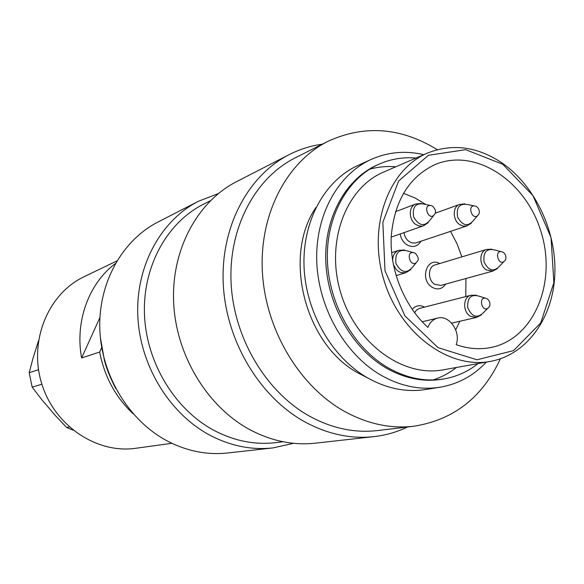 <?xml version="1.0" encoding="UTF-8"?>
<svg xmlns="http://www.w3.org/2000/svg" width="584" height="584" viewBox="0 0 584 584"><rect width="100%" height="100%" fill="white"/><g stroke="black" fill="none" stroke-linecap="round" stroke-linejoin="round"><path stroke-width="0.88" d="M501.963 162.907C535.397 185.931 556.88 231.994 554.8 275.188C552.756 318.346 526.746 354.787 490.348 361.401C448.753 369.431 399.748 333.354 383.849 279.882C367.526 226.534 388.404 169.375 427.495 153.066C452.49 143.233 477.31 146.518 501.963 162.907M490.348 361.401L443.256 369.833C402.909 377.592 355.802 343.531 340.742 292.883C325.281 242.36 345.692 187.931 383.6 172.083L427.495 153.066M478.048 363.606C467.93 371.621 456.549 376.731 443.898 378.936C425.028 381.987 406.252 378.169 387.564 367.475C353.678 347.655 328.894 304.016 327.398 260.384C325.872 216.73 347.422 178.142 379.104 164.141C390.857 158.987 403.172 156.95 416.034 158.03M371.176 159.425L357.992 165.433C324.865 180.405 302.373 220.818 304.03 266.333C305.666 311.827 331.675 357.152 367.197 377.651C386.542 388.579 406.011 392.543 425.597 389.535L439.905 387.25C420.122 390.287 400.441 386.243 380.856 375.111C344.896 354.225 318.499 308.096 316.776 261.844C315.017 215.562 337.72 174.543 371.176 159.425C387.988 151.993 405.522 150.409 423.78 154.672M486.363 362.116C473.507 375.767 458.017 384.141 439.905 387.25M293.65 443.307L272.852 447.928C251.609 450.213 230.709 446.023 210.167 435.35C169.557 413.881 139.941 365.584 137.817 315.849C135.692 266.085 160.848 220.445 198.443 201.254L218.314 193.596M198.443 201.254L157.892 222.088C122.056 240.404 98.039 283.313 99.849 329.836C101.66 376.33 129.495 421.349 167.966 441.351C187.435 451.286 207.291 455.17 227.556 452.987L272.852 447.928M407.588 426.977C397.04 432.05 385.849 435.262 374.03 436.62C350.75 439.131 327.697 434.226 304.87 421.896C259.741 397.091 226.191 341.355 223.278 284.364C220.351 227.344 247.813 175.711 288.985 154.724C299.585 149.314 310.681 145.803 322.28 144.197M288.985 154.724L236.513 181.682C197.363 201.662 171.192 249.843 173.645 302.651C176.083 355.43 207.364 406.836 249.916 429.707C271.436 441.073 293.27 445.555 315.397 443.168L374.03 436.62M437.306 149.672C400.96 127.4 364.504 124.618 327.938 141.335C286.824 161.929 259.362 213.81 262.362 271.524C265.333 329.208 299.015 385.9 344.144 411.202C367.234 423.911 390.477 428.919 413.881 426.232C453.593 419.94 482.428 397.463 500.393 358.802M413.881 426.232L377.381 430.569C354.619 433.175 332.084 428.422 309.754 416.312C266.107 392.192 233.768 338.121 231.096 282.977C228.41 227.789 255.157 177.945 295.124 157.914L327.938 141.335M283.109 441.759L275.517 442.657C254.748 445.037 234.308 440.986 214.218 430.51C174.952 409.654 146.394 362.81 144.482 314.688C142.562 266.545 167.075 222.489 203.575 204.166L210.393 200.721M367.438 377.79L358.335 373.139C304.841 344.582 282.393 256.011 316.032 207.378M443.898 378.936L442.095 379.242C423.247 382.286 404.493 378.476 385.834 367.81C351.999 348.035 327.266 304.49 325.777 260.946C324.259 217.387 345.794 178.872 377.432 164.885L379.104 164.141M369.562 169.243C378.133 166.878 386.893 166.053 395.857 166.776M456.403 367.475C449.337 373.037 441.577 377.191 433.131 379.958M116.88 260.931L84.132 276.707C48.275 293.584 28.594 340.749 41.566 383.141C54.203 425.626 96.681 454.045 135.889 448.271L171.893 443.307M115.333 263.574C88.848 283.401 74.788 321.441 81.614 357.963L99.937 317.47M81.614 357.963L99.689 352.05C104.434 376.687 115.639 397.324 133.305 413.961M101.66 347.648L99.689 352.05M427.897 327.398C404.121 305.899 389.521 269.698 391.244 236.184C394.521 200.626 409.201 176.726 435.277 164.476C475.836 147.445 526.293 181.441 541.215 232.41C556.961 283.123 533.725 339.355 490.524 347.589C479.318 349.728 467.872 348.757 456.184 344.662C461.119 331.792 449.242 314.681 437.62 318.083C433.102 319.287 429.861 322.397 427.897 327.398M403.405 193.297L414.91 197.881L425.802 204.488M435.372 212.496L435.868 212.977M450.505 231.373L457.016 243.703L461.886 256.88M465.93 278.524L465.784 296.562M459.805 321.258L455.717 329.865M439.694 263.559C426.919 256.142 419.283 279.918 432.196 287.299C437.708 290.197 442.19 289.138 445.643 284.116M424.575 307.104C419.794 304.724 415.655 305.476 412.143 309.359M400.128 233.987C400.996 238.717 403.252 242.323 406.909 244.798C412.815 247.901 417.487 246.711 420.94 241.236M502.758 164.257L465.652 149.665L428.452 155.278L398.646 180.982L382.856 222.3L385.002 270.779L404.887 315.842L438.029 347.648L476.989 359.788L513.562 350.612L540.74 322.916L553.866 282.678L551.026 237.542L532.951 195.567L502.758 164.257M434.781 284.35L440.942 285.408L492.823 271.107L486.435 269.947C478.916 265.596 479.026 251.215 486.545 249.448L435.022 264.961C427.744 266.684 427.554 280.284 434.781 284.35M481.311 314.973L476.456 317.433L470.361 316.272C462.499 311.885 462.944 296.774 470.938 295.248L419.21 308.491L416.348 310.235L414.56 312.717M404.048 232.614C404.595 236.615 406.406 239.674 409.479 241.783L412.37 242.995L415.779 242.944L466.937 225.891L463.433 226.154L459.915 224.752C452.534 220.387 452.337 206.561 459.593 204.429L435.153 213.24M38.434 340.961L33.076 357.985L29.2 372.782L32.164 387.126L41.676 399.529L55.48 415.677L66.664 427.503L69.277 426.984M66.664 427.503L72.993 430.131M29.2 372.782L38.515 369.687M41.895 384.214L32.164 387.126M410.793 269.625L405.807 272.684L401.186 272.684L398.668 271.553L396.244 269.531L393.287 264.348M392.645 260.771C392.645 255.478 394.682 251.996 398.755 250.339L391.609 252.704M412.954 252.5L407.559 250.981C398.741 248.821 394.872 252.996 395.952 263.515C401.106 272.743 406.668 273.933 412.64 267.085L416.188 262.727M417.465 261.157C410.946 270.735 404.077 248.974 414.903 253.054L415.231 253.23C418.297 256.726 419.042 259.369 417.465 261.157M428.233 222.665L423.546 225.774L422.006 226.139L418.75 225.877L416.115 224.665C408.552 220.263 408.311 206.342 415.728 204.013L395.448 211.707M430.123 205.429L424.072 204.115C415.589 202.655 412.121 206.977 413.669 217.073C418.896 225.833 424.298 226.913 429.882 220.321L433.708 215.408M434.825 213.963C428.868 223.146 421.487 202.604 431.897 205.809L432.693 206.21C435.627 209.481 436.343 212.065 434.825 213.963M474.106 205.882L467.368 204.48C459.418 203.261 456.162 207.473 457.615 217.124C462.375 225.621 467.514 226.921 473.025 221.022L477.478 215.744M478.5 214.525C472.653 222.818 465.981 203.305 475.661 206.203L476.602 206.663C480.581 209.547 479.165 214.496 478.5 214.525M501.028 251.609L494.181 249.864C486.414 248.324 483.041 252.339 484.041 261.902C488.312 270.531 493.319 272.129 499.057 266.698L503.919 261.574M504.97 260.457C498.802 268.209 493.151 248.711 502.517 251.989L503.211 252.339C507.394 255.347 505.656 260.588 504.97 260.457M485.246 298.132L478.902 296.124C470.886 294 467.171 297.884 467.748 307.783C471.872 316.813 476.989 318.557 483.099 313.009L487.779 308.315M488.961 307.133C482.282 315.097 477.194 294.643 486.852 298.643L487.129 298.789C491.531 301.906 489.626 307.403 488.961 307.133M100.404 337.756L104.39 360.189C106.412 368.285 110.179 377.695 115.683 388.411M422.174 321.784L437.62 318.083M405.807 272.684L396.054 275.633M404.588 249.967L398.755 250.339M423.546 225.774L391.2 237.119M421.305 203.378L415.728 204.013M464.901 203.86L459.593 204.429M471.463 223.044L466.937 225.891M491.808 249.156L486.545 249.448M497.429 268.552L492.823 271.107M476.456 317.433L451.636 323.135M476.391 295.205L470.938 295.248"/></g></svg>
